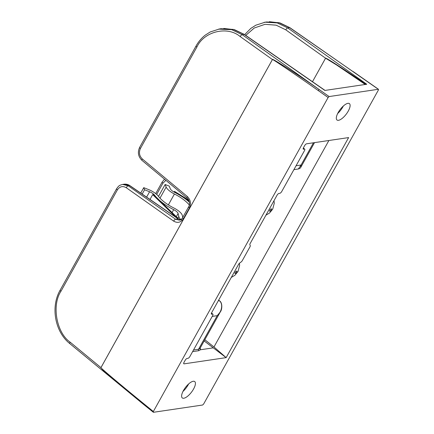 <?xml version="1.0" encoding="UTF-8"?>
<svg xmlns="http://www.w3.org/2000/svg" width="434" height="434" viewBox="0 0 434 434"><rect width="100%" height="100%" fill="white"/><g stroke="black" fill="none" stroke-linecap="round" stroke-linejoin="round"><path stroke-width="0.65" d="M272.438 59.55L100.97 367.62C98.789 366.464 122.421 386.39 143.947 403.859L153.348 411.513L328.12 97.504L318.306 90.603C295.869 74.767 270.648 57.695 272.438 59.55A1.047 0.347 -150.9 0 1 272.427 59.539C270.838 57.25 296.596 73.796 319.278 89.637L329.118 96.56L378.345 89.279L289.923 27.7A2.099 0.77 124.7 0 0 289.635 27.651L278.932 22.676L266.639 21.977M223.787 28.443L234.431 29.664L244.358 34.438A2.099 0.77 124.7 0 0 244.071 34.395L324.876 90.446L366.741 84.25L287.747 27.933L277.25 22.926L265.163 22.194L266.655 21.977M365.249 84.473L336.518 64.937L325.571 58.205L312.491 81.7L325.565 58.199L285.784 29.832A2.099 0.835 -54.5 0 1 287.747 27.933L289.635 27.651L368.504 82.357A1.047 0.401 -54.9 0 1 368.65 82.384L378.491 89.306L378.377 90.071L203.606 404.076L202.607 405.02L153.381 412.3L153.348 411.513M348.616 137.583L306.583 143.8A2.029 0.754 127.1 0 0 304.652 145.623L303.512 147.668A2.029 0.754 127.1 0 0 303.279 149.139A2.029 0.754 127.1 0 0 303.578 149.198L304.429 149.074A2.029 0.754 -52.9 0 1 304.728 149.133A2.029 0.754 -52.9 0 1 304.5 150.598L281.737 191.497A2.029 0.754 -52.9 0 1 279.805 193.32L278.948 193.445A2.029 0.754 127.1 0 0 277.017 195.267L250.179 243.485A2.029 0.754 127.1 0 0 249.876 244.868L250.244 245.514A2.029 0.754 -52.9 0 1 249.941 246.892L242.356 260.519A2.029 0.754 -52.9 0 1 241.044 262.049L239.818 262.933A2.029 0.754 127.1 0 0 238.505 264.463L211.667 312.675A2.029 0.754 127.1 0 0 211.439 314.145A2.029 0.754 127.1 0 0 211.738 314.205L212.589 314.08A2.029 0.754 -52.9 0 1 212.888 314.14A2.029 0.754 -52.9 0 1 212.655 315.605L189.891 356.504A2.029 0.754 -52.9 0 1 187.96 358.327L187.108 358.451A2.029 0.754 127.1 0 0 185.177 360.28L184.038 362.319A2.029 0.754 127.1 0 0 183.804 363.79A2.029 0.754 127.1 0 0 184.103 363.849L226.136 357.632L204.154 340.923M204.821 339.719L213.973 346.967L226.152 357.616L348.616 137.594M193.569 389.01A10.275 3.825 -52.9 0 1 182.356 397.983A10.275 3.825 -52.9 0 1 185.464 387.448A10.275 3.825 -52.9 0 1 194.763 381.6A10.275 3.825 -52.9 0 1 193.569 389.01M348.263 111.077A10.275 3.825 -52.9 0 1 337.05 120.044A10.275 3.825 -52.9 0 1 340.164 109.514A10.275 3.825 -52.9 0 1 349.457 103.661A10.275 3.825 -52.9 0 1 348.263 111.077M100.97 367.62A1.047 0.347 -150.9 0 1 100.954 367.609L102.381 369.437L107.572 374.287L143.958 404.629A1.047 0.38 -50.9 0 1 143.8 404.596L153.381 412.3M329.118 96.56L328.12 97.504M285.784 29.832L276.122 25.167L264.99 24.32L254.253 28.009L245.752 35.409M240.214 36.575C227.421 25.682 204.013 31.362 196.862 47.089L140.426 148.488C138.696 152.432 139.314 155.909 142.287 158.925L187.369 196.526C190.629 199.83 191.313 203.644 189.408 207.962L183.408 218.752C180.799 222.528 177.555 223.326 173.671 221.145L126.261 187.716C122.719 185.725 119.757 186.452 117.375 189.897L60.939 291.295C51.543 305.297 56.507 332.764 70.129 342.16L100.954 367.609L272.427 59.539L240.214 36.575A2.099 0.835 -54.5 0 1 242.183 34.671L319.278 89.637A1.047 0.401 -54.9 0 0 318.306 90.603M218.557 29.111L231.685 29.664L242.183 34.671L244.071 34.395L233.367 29.414L221.074 28.72M264.127 22.367L265.163 22.194M117.375 189.897A2.099 0.689 -150.9 0 1 116.605 188.747C118.634 186.029 118.77 185.443 122.643 184.412L128.22 185.806L175.629 219.235L179.204 220.141L181.775 219.756M180.414 219.767L178.114 218.866L129.62 185.6L123.967 184.217L122.648 184.412M325.571 58.205L325.565 58.199C324.979 56.914 343.05 68.594 366.22 84.473M213.973 346.967L328.891 140.502M200.275 347.889L200.41 349.766L212.975 347.905M200.41 349.766L198.821 350.705L192.609 351.621M353.178 71.577L368.65 82.384A1.047 0.401 -54.9 0 1 368.726 82.514M70.129 342.16A2.099 0.787 129.5 0 0 69.852 343.647L143.8 404.596A1.047 0.38 -50.9 0 1 143.947 403.859M193.51 350.005L198.539 349.261L199.955 348.469L220.358 311.813L217.244 315.659C222.143 311.379 223.201 303.279 219.208 300.654L218.627 300.176M296.064 165.75L301.093 165.007L300.784 167.318C300.691 167.904 299.878 168.468 298.348 168.989L301.093 165.007L313.467 142.786M189.376 202.179A24.846 8.181 29.1 0 0 174.614 192.349A5.241 1.725 29.1 0 1 170.258 188.698L169.249 186.121L165.142 184.493L158.518 196.385M165.142 184.493L166.151 187.07A9.96 3.282 29.1 0 0 174.43 194.003L168.37 204.886M189.311 205.016A20.132 6.629 29.1 0 0 174.43 194.003M180.712 219.609A14.154 4.66 -150.9 0 1 178.797 216.436L178.097 213.501A5.241 1.725 -150.9 0 0 173.676 209.655A24.846 8.181 -150.9 0 1 154.716 195.289A5.241 1.725 -150.9 0 0 149.584 191.757L144.571 189.772L143.746 187.656L148.759 189.642A9.96 3.282 -150.9 0 1 158.502 196.358A20.132 6.629 -150.9 0 0 173.86 207.994A9.96 3.282 -150.9 0 1 182.264 215.302L182.757 217.38M144.571 189.772L142.178 194.069M143.746 187.656L140.73 193.07M150.007 199.434L152.681 194.622L153.744 194.757L179.025 219.284M152.681 194.622L176.068 217.315M173.947 191.991L174.506 191.394L188.703 200.09M174.083 191.747L189.05 200.915M198.821 350.705A1.047 0.911 -98.4 0 1 198.539 349.261L217.244 315.659L212.215 316.402M165.907 180.343L162.945 183.159L156.674 194.416M123.961 184.217C126.082 183.929 128.063 184.407 129.907 185.643A2.099 0.776 124.5 0 0 129.62 185.6L128.22 185.806A2.099 0.841 -54.8 0 0 126.261 187.716M173.671 221.145A2.099 0.841 -54.8 0 1 175.629 219.235L178.114 218.866A2.099 0.776 124.5 0 1 178.396 218.915L129.907 185.643M343.332 106.026A10.535 3.922 -52.9 0 1 342.882 106.883A10.535 3.922 -52.9 0 1 337.668 113.507M188.638 383.965A10.535 3.922 -52.9 0 1 188.182 384.817A10.535 3.922 -52.9 0 1 182.969 391.446M162.945 183.159A2.099 0.689 -150.9 0 1 162.17 182.003L155.708 193.613M196.862 47.089A2.099 0.689 -150.9 0 1 196.087 45.939L139.65 147.338C137.415 152.269 138.196 156.625 142.005 160.401A2.099 0.781 129.8 0 1 142.287 158.925M140.426 148.488A2.099 0.689 -150.9 0 1 139.65 147.338M187.369 196.526A2.099 0.781 129.8 0 0 187.087 198.007L142.005 160.401M189.408 207.962A2.099 0.689 -150.9 0 1 188.638 206.812C190.624 203.725 188.611 198.68 187.087 198.007M183.408 218.752A2.099 0.689 -150.9 0 1 182.633 217.602L188.638 206.812M60.939 291.295A2.099 0.689 -150.9 0 1 60.163 290.145C50.42 306.773 54.955 331.912 69.852 343.647M183.674 363.513L184.103 363.849M211.434 313.174L212.589 314.08M211.304 313.869L211.738 314.205M303.279 148.168L304.429 149.074M303.149 148.862L303.578 149.198M218.286 300.795L219.208 300.654A1.047 0.407 -50.1 0 1 219.371 300.697L219.371 300.697C222.848 302.71 222.045 310.012 220.358 311.813M236.638 272.199A1.47 0.548 127.1 0 0 236.134 271.31A1.47 0.548 127.1 0 0 234.968 273.409A1.47 0.548 127.1 0 0 236.638 272.199M271.293 209.937A1.47 0.548 127.1 0 0 270.794 209.042A1.47 0.548 127.1 0 0 269.623 211.146A1.47 0.548 127.1 0 0 271.293 209.937M199.982 348.41L200.394 349.761M166.151 187.07L159.989 198.143M178.797 216.436L177.842 218.139M178.097 213.501L176.329 216.669M173.676 209.655L172.07 212.535M149.584 191.757L146.605 197.107M219.599 28.937L221.085 28.715M269.351 21.7L279.995 22.926L289.923 27.7M265.152 22.199L255.821 25.205L250.819 28.4L244.646 34.639M164.562 179.22L162.17 182.003M219.582 28.937L210.257 31.948L205.249 35.138C201.55 38.029 198.495 41.631 196.087 45.939M182.633 217.602C181.819 219.029 180.68 219.875 179.204 220.136M116.605 188.747L60.163 290.145M178.396 218.915L180.446 219.75M325.055 90.418L244.358 34.438M212.888 314.14L211.488 313.039M304.728 149.133L303.333 148.032M314.525 142.629L300.789 167.302M298.348 168.989L293.894 169.651M265.944 215.161L269.547 213.018L272.698 209.155L274.288 203.15L273.99 200.714M231.289 277.429L234.892 275.281L238.038 271.424L239.628 265.418L239.4 263.286M218.665 300.106L219.371 300.697"/></g></svg>
